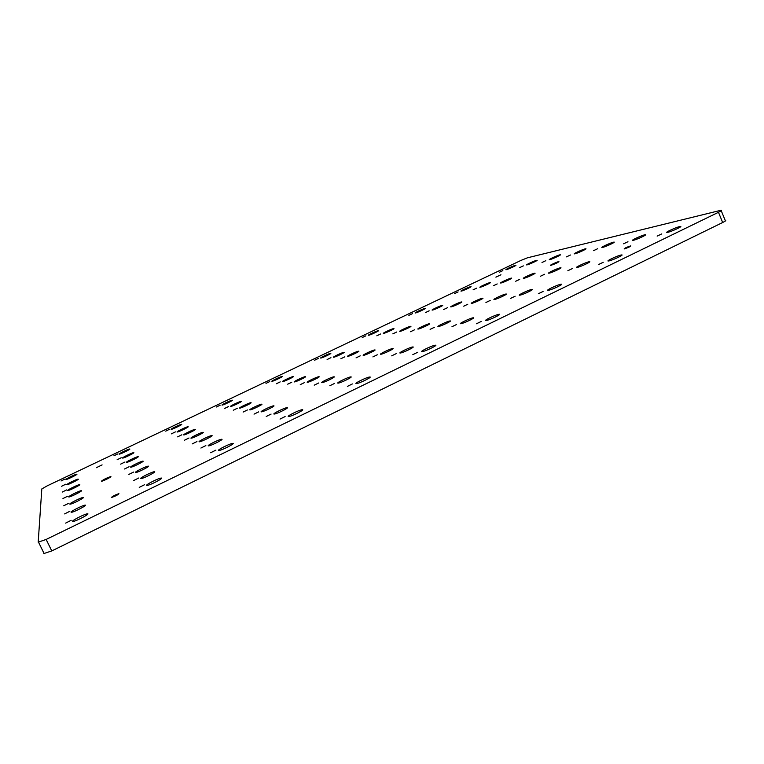 <?xml version="1.0" encoding="UTF-8"?>
<svg xmlns="http://www.w3.org/2000/svg" width="764" height="764" viewBox="0 0 764 764"><rect width="100%" height="100%" fill="white"/><g stroke="black" fill="none" stroke-linecap="round" stroke-linejoin="round"><path stroke-width="1.15" d="M721.235 210.74L725.217 220.404C726.44 220.338 725.59 221.044 722.677 222.505L51.771 550.92L43.787 553.575M624.36 248.902C628.38 247.536 630.52 246.524 630.777 245.855C626.843 247.116 624.637 248.147 624.14 248.94L624.36 248.902M495.893 277.151L500.945 274.773L495.893 277.151M96.321 467.711L102.099 464.894L96.321 467.711M111.382 497.431L111.582 497.479C115.631 496.075 118.076 494.805 118.917 493.649C115.584 494.719 113.072 495.989 111.382 497.431M550.892 265.356L550.691 265.394C548.647 265.729 557.252 261.727 558.914 261.565C558.283 262.453 555.609 263.714 550.892 265.356M101.421 481.177C103.608 479.458 106.702 477.93 110.684 476.602C112.652 476.344 103.13 481.196 101.612 481.224L101.421 481.177M65.628 523.111L71.195 520.294L65.628 523.111M72.523 521.363C71.988 520.437 85.1 513.8 87.44 513.809C90.992 513.379 75.76 521.459 72.933 521.487L72.523 521.363M139.239 487.394L144.625 484.682L139.239 487.394M146.669 485.36C145.58 484.691 158.645 478.121 161.128 478.083C164.747 477.624 149.992 485.35 147.08 485.426L146.669 485.36M210.663 452.737L215.906 450.111L210.663 452.737M218.609 450.435C216.957 450.025 230.031 443.492 232.657 443.406C236.334 442.919 221.971 450.34 218.991 450.464L218.609 450.435M280.025 419.083L285.125 416.552L280.025 419.083M288.439 416.533C286.242 416.37 299.364 409.867 302.133 409.733C305.848 409.217 291.8 416.37 288.754 416.533L288.439 416.533M347.381 386.403L352.376 383.939L347.381 386.403M356.244 383.604C353.503 383.7 366.72 377.196 369.633 377.015C373.386 376.48 359.558 383.394 356.473 383.595L356.244 383.604M412.837 354.639L417.727 352.252L412.837 354.639M422.11 351.621C418.834 351.956 432.195 345.443 435.232 345.213C439.013 344.659 425.347 351.383 422.225 351.612L422.11 351.621M476.469 323.764L481.272 321.434L476.469 323.764M486.133 320.536L486.114 320.546C482.37 321.09 495.874 314.567 499.026 314.3C502.808 313.717 489.313 320.259 486.133 320.536M538.353 293.739L543.08 291.466L538.353 293.739M548.371 290.32L548.199 290.349C544.446 290.922 557.911 284.523 561.072 284.218C564.787 283.625 551.894 289.823 548.371 290.32M598.556 264.525L603.216 262.3L598.556 264.525M608.918 260.925L608.564 260.982C604.821 261.574 618.286 255.281 621.457 254.956C625.076 254.355 612.728 260.238 608.918 260.925M657.145 236.105L661.758 233.918L657.145 236.105M667.822 232.323L667.287 232.428C663.553 233.03 677.066 226.812 680.227 226.469C683.751 225.857 671.89 231.463 667.822 232.323M64.625 513.905L69.858 511.269L64.625 513.905M71.081 512.186C70.584 511.374 83.009 505.138 85.1 505.147C88.29 504.746 73.927 512.252 71.424 512.291L71.081 512.186M133.719 480.508L138.809 477.968L133.719 480.508M140.652 478.541C139.659 477.958 152.065 471.78 154.271 471.741C157.508 471.321 143.575 478.531 140.996 478.598L140.652 478.541M200.903 448.048L205.85 445.593L200.903 448.048M208.285 445.842C206.805 445.488 219.211 439.338 221.541 439.262C224.826 438.822 211.236 445.765 208.601 445.87L208.285 445.842M266.244 416.466L271.077 414.088L266.244 416.466M274.047 414.05C272.079 413.916 284.533 407.775 286.987 407.67C290.31 407.202 276.998 413.907 274.314 414.05L274.047 414.05M329.819 385.744L334.546 383.433L329.819 385.744M338.013 383.117C335.568 383.203 348.107 377.072 350.686 376.91C354.038 376.423 340.935 382.936 338.213 383.108L338.013 383.117M391.703 355.843L396.335 353.589L391.703 355.843M400.269 353.016C397.347 353.321 410.01 347.171 412.694 346.971C416.065 346.464 403.115 352.806 400.374 353.006L400.269 353.016M451.963 326.725L456.519 324.528L451.963 326.725M460.873 323.707L460.864 323.707C457.521 324.203 470.309 318.053 473.088 317.814C476.469 317.289 463.681 323.468 460.873 323.707M510.658 298.361L515.137 296.212L510.658 298.361M519.892 295.171L519.749 295.19C516.407 295.706 529.137 289.661 531.925 289.413C535.249 288.878 523.015 294.732 519.892 295.171M567.843 270.723L572.265 268.622L567.843 270.723M577.393 267.371L577.097 267.419C573.754 267.954 586.475 262.004 589.273 261.727C592.52 261.183 580.783 266.76 577.393 267.371M623.586 243.783L627.96 241.72L623.586 243.783M633.423 240.278L632.974 240.364C629.641 240.908 642.39 235.035 645.169 234.739C648.34 234.185 637.061 239.514 633.423 240.278M63.737 505.768L68.674 503.314L63.737 505.768M69.801 504.087C69.343 503.38 81.156 497.498 83.028 497.498C85.912 497.125 72.332 504.154 70.097 504.183L69.801 504.087M128.849 474.415L133.652 472.037L128.849 474.415M135.343 472.524C134.435 472.009 146.23 466.174 148.206 466.145C151.129 465.753 137.921 472.505 135.629 472.572L135.343 472.524M192.261 443.894L196.94 441.582L192.261 443.894M199.146 441.783C197.8 441.477 209.613 435.661 211.695 435.595C214.655 435.184 201.763 441.707 199.414 441.802L199.146 441.783M254.03 414.145L258.604 411.901L254.03 414.145M261.288 411.844C259.512 411.739 271.373 405.932 273.56 405.837C276.549 405.407 263.905 411.729 261.517 411.844L261.288 411.844M314.224 385.161L318.703 382.984L314.224 385.161M321.835 382.678C319.638 382.764 331.566 376.958 333.849 376.824C336.867 376.375 324.413 382.525 322.007 382.668L321.835 382.678M372.899 356.912L377.292 354.782L372.899 356.912M380.854 354.248C378.218 354.525 390.261 348.709 392.648 348.537C395.676 348.078 383.375 354.066 380.93 354.238L380.854 354.248M430.113 329.36L434.439 327.278L430.113 329.36M438.383 326.534L438.374 326.534C435.375 326.982 447.513 321.157 449.986 320.956C453.023 320.479 440.876 326.323 438.383 326.534M485.933 302.487L490.192 300.453L485.933 302.487M494.499 299.498L494.375 299.517C491.367 299.985 503.447 294.255 505.93 294.035C508.91 293.557 497.269 299.116 494.499 299.498M540.387 276.262L544.598 274.266L540.387 276.262M549.24 273.13L548.982 273.168C545.983 273.655 558.035 268.011 560.518 267.772C563.45 267.285 552.267 272.586 549.24 273.13M593.542 250.668L597.706 248.711L593.542 250.668M602.653 247.393L602.271 247.469C599.272 247.956 611.334 242.389 613.817 242.131C616.672 241.644 605.909 246.715 602.653 247.393M62.954 498.539L67.624 496.228L62.954 498.539M68.674 496.906C68.235 496.275 79.504 490.698 81.185 490.708C83.801 490.354 70.928 496.953 68.922 496.982L68.674 496.906M124.513 469L129.068 466.756L124.513 469M130.606 467.167C129.785 466.718 141.025 461.179 142.811 461.15C145.456 460.787 132.917 467.148 130.864 467.205L130.606 467.167M184.544 440.188L188.994 438.001L184.544 440.188M191 438.164C189.778 437.896 201.047 432.376 202.909 432.319C205.592 431.947 193.33 438.106 191.229 438.183L191 438.164M243.105 412.073L247.46 409.953L243.105 412.073M249.904 409.876C248.3 409.791 259.598 404.28 261.565 404.194C264.268 403.803 252.225 409.781 250.105 409.876L249.904 409.876M300.262 384.645L304.521 382.573L300.262 384.645M307.376 382.286C305.38 382.372 316.754 376.853 318.808 376.738C321.529 376.337 309.678 382.153 307.52 382.277L307.376 382.286M410.516 331.729L414.642 329.752L410.516 331.729M418.223 329.055L418.214 329.055C415.501 329.475 427.066 323.936 429.272 323.764C432.013 323.334 420.448 328.873 418.223 329.055M463.719 306.192L467.778 304.253L463.719 306.192M471.694 303.384L471.589 303.394C468.876 303.824 480.375 298.39 482.581 298.199C485.283 297.75 474.186 303.041 471.694 303.384M515.7 281.248L519.701 279.347L515.7 281.248M523.932 278.297L523.712 278.335C521 278.774 532.46 273.416 534.676 273.216C537.331 272.767 526.654 277.819 523.932 278.297M566.487 256.866L570.45 255.004L566.487 256.866M574.967 253.791L574.633 253.858C571.921 254.307 583.381 249.016 585.596 248.797C588.184 248.338 577.899 253.18 574.967 253.791M62.247 492.073L66.678 489.886L62.247 492.073M67.662 490.478C67.251 489.915 78.014 484.624 79.542 484.624C81.929 484.3 69.686 490.517 67.881 490.536L67.662 490.478M120.616 464.14L124.952 462.01L120.616 464.14M126.375 462.363C125.611 461.962 136.355 456.7 137.969 456.681C140.385 456.347 128.438 462.354 126.595 462.401L126.375 462.363M177.62 436.855L181.851 434.792L177.62 436.855M183.694 434.917C182.577 434.687 193.349 429.435 195.03 429.387C197.475 429.034 185.776 434.869 183.895 434.936L183.694 434.917M233.297 410.211L237.442 408.196L233.297 410.211M239.676 408.119C238.215 408.043 249.016 402.8 250.783 402.723C253.247 402.361 241.758 408.033 239.848 408.119L239.676 408.119M287.703 384.177L291.772 382.21L287.703 384.177M294.369 381.933C292.555 382.019 303.423 376.767 305.266 376.671C307.749 376.289 296.432 381.819 294.493 381.924L294.369 381.933M340.868 358.736L344.86 356.817L340.868 358.736M347.811 356.349C345.653 356.587 356.607 351.325 358.526 351.201C361.019 350.81 349.836 356.215 347.878 356.339L347.811 356.349M392.839 333.858L396.774 331.977L392.839 333.858M400.049 331.337L400.04 331.337C397.576 331.719 408.616 326.448 410.593 326.295C413.085 325.903 402.045 331.175 400.049 331.337M443.664 309.535L447.542 307.691L443.664 309.535M451.123 306.889L451.027 306.899C448.563 307.29 459.527 302.114 461.513 301.942C463.977 301.541 453.358 306.584 451.123 306.889M493.372 285.755L497.202 283.941L493.372 285.755M501.06 282.976L500.878 283.005C498.405 283.406 509.34 278.306 511.326 278.125C513.742 277.714 503.524 282.546 501.06 282.976M542.001 262.482L545.783 260.696L542.001 262.482M549.918 259.588L549.631 259.645C547.167 260.056 558.073 255.004 560.06 254.813C562.428 254.402 552.573 259.034 549.918 259.588M61.607 486.248L65.828 484.175L61.607 486.248M66.745 484.691C66.363 484.185 76.658 479.152 78.052 479.152C80.239 478.856 68.569 484.729 66.936 484.748L66.745 484.691M117.112 459.756L121.237 457.741L117.112 459.756M122.555 458.047C121.848 457.684 132.143 452.67 133.605 452.651C135.811 452.336 124.417 458.037 122.746 458.075L122.555 458.047M171.375 433.856L175.414 431.889L171.375 433.856M177.114 431.994C176.083 431.784 186.397 426.78 187.925 426.742C190.16 426.417 178.986 431.947 177.286 432.004L177.114 431.994M224.435 408.53L228.398 406.61L224.435 408.53M230.451 406.524C229.105 406.458 239.457 401.463 241.052 401.396C243.305 401.062 232.323 406.448 230.594 406.524L230.451 406.524M276.339 383.757L280.226 381.885L276.339 383.757M282.623 381.618C280.961 381.694 291.361 376.69 293.023 376.604C295.296 376.26 284.475 381.513 282.728 381.608L282.623 381.618M327.116 359.519L330.946 357.686L327.116 359.519M333.648 357.246C331.671 357.466 342.157 352.452 343.886 352.347C346.159 351.984 335.463 357.132 333.706 357.246L333.648 357.246M376.814 335.797L380.577 334.002L376.814 335.797M383.585 333.4L383.576 333.4C381.332 333.753 391.884 328.73 393.67 328.596C395.943 328.233 385.39 333.266 383.585 333.4M425.462 312.581L429.167 310.814L425.462 312.581M432.462 310.069L432.376 310.079C430.122 310.442 440.608 305.495 442.404 305.352C444.648 304.979 434.487 309.802 432.462 310.069M473.088 289.842L476.746 288.114L473.088 289.842M480.298 287.226L480.136 287.254C477.882 287.617 488.32 282.747 490.116 282.584C492.331 282.212 482.533 286.834 480.298 287.226M519.721 267.581L523.35 265.882L519.721 267.581M527.141 264.85L526.893 264.898C524.639 265.28 535.058 260.457 536.853 260.295C539.021 259.913 529.567 264.354 527.141 264.85M61.034 480.976L65.064 479.009L61.034 480.976M65.924 479.458C65.561 479.009 75.435 474.196 76.706 474.205C78.721 473.919 67.576 479.496 66.096 479.505L65.924 479.458M113.931 455.783L117.876 453.873L113.931 455.783M119.098 454.131C118.449 453.816 128.323 449.022 129.651 449.003C131.685 448.716 120.779 454.122 119.27 454.16L119.098 454.131M165.702 431.135L169.57 429.263L165.702 431.135M171.136 429.339C170.191 429.158 180.084 424.373 181.479 424.345C183.522 424.039 172.836 429.301 171.298 429.349L171.136 429.339M216.384 407.002L220.175 405.178L216.384 407.002M222.076 405.082C220.834 405.025 230.766 400.24 232.218 400.193C234.281 399.878 223.766 405.016 222.2 405.082L222.076 405.082M266.015 383.366L269.73 381.58L266.015 383.366M271.936 381.322C270.418 381.408 280.398 376.614 281.906 376.547C283.979 376.222 273.617 381.236 272.032 381.322L271.936 381.322M314.615 360.226L318.273 358.478L314.615 360.226M320.775 358.068C318.96 358.278 329.007 353.474 330.573 353.379C332.665 353.054 322.418 357.963 320.823 358.058L320.775 358.068M362.222 337.554L365.822 335.845L362.222 337.554M368.601 335.281L368.592 335.281C366.529 335.606 376.642 330.802 378.256 330.688C380.348 330.344 370.234 335.157 368.601 335.281M408.864 315.351L412.417 313.66L408.864 315.351M415.454 312.963L415.377 312.973C413.314 313.307 423.361 308.58 424.985 308.455C427.047 308.102 417.297 312.724 415.454 312.963M454.57 293.577L458.085 291.924L454.57 293.577M461.361 291.094L461.217 291.122C459.154 291.456 469.144 286.796 470.777 286.662C472.801 286.309 463.395 290.74 461.361 291.094M499.379 272.242L502.846 270.618L499.379 272.242M506.36 269.663L506.14 269.702C504.068 270.055 514.038 265.442 515.662 265.289C517.658 264.936 508.566 269.205 506.36 269.663M363.463 355.356C361.086 355.613 372.565 350.084 374.694 349.941C377.435 349.52 365.717 355.203 363.54 355.346L363.463 355.356M356.053 357.867L360.236 355.852L356.053 357.867M718.466 212.297C721.388 210.835 722.247 210.157 721.035 210.253L527.408 257.821L520.933 260.428L47.253 485.828L41.81 488.941L38.2 542.173L46.155 539.441L718.466 212.297L722.677 222.505M46.155 539.441L51.771 550.92M161.357 478.579L161.128 478.083M232.896 443.922L232.657 443.406M302.372 410.258L302.133 409.733M369.862 377.54L369.633 377.015M435.47 345.739L435.232 345.213M499.255 314.816L499.026 314.3M561.292 284.724L561.072 284.218M621.657 255.443L621.457 254.956M38.611 542.344L44.216 553.776"/></g></svg>
